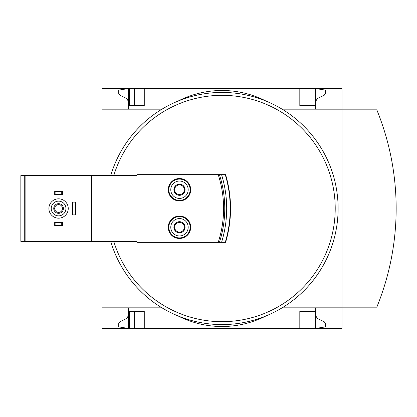 <?xml version="1.0" encoding="UTF-8"?>
<svg xmlns="http://www.w3.org/2000/svg" width="417" height="417" viewBox="0 0 417 417"><rect width="100%" height="100%" fill="white"/><g stroke="black" fill="none" stroke-linecap="round" stroke-linejoin="round"><path stroke-width="0.63" d="M315.674 101.326L317.41 98.542L324.259 95.206L325.343 93.465L325.343 90.108L315.674 88.56L315.674 109.066L341.982 109.066L341.982 109.838L376.806 109.838A261.261 261.261 0 0 1 376.806 307.162L341.982 307.162L341.982 328.44L144.272 328.44L144.272 311.416L128.41 311.416L128.41 328.44L118.736 326.892L118.736 323.535L119.825 321.794L126.674 318.458L128.41 315.674L128.41 307.934L102.102 307.934L102.102 307.162L160.899 307.162M128.41 307.934L102.102 307.934L102.102 328.44L129.572 328.44L129.572 311.416M128.41 109.066L102.102 109.066L128.41 109.066L128.41 88.56L134.602 88.56L134.602 105.584M129.572 105.584L129.572 88.56M129.572 328.44L134.602 328.44L134.602 311.416M341.982 109.066L341.982 88.56L134.602 88.56M144.272 328.44L134.602 328.44M315.674 97.072L299.813 97.072M144.272 97.072L134.602 97.072M315.674 315.674L317.41 318.458L324.259 321.794L325.343 323.535L325.343 326.892L315.674 328.44L315.674 319.928L299.813 319.928M144.272 319.928L134.602 319.928M144.272 88.56L144.272 105.584L128.41 105.584M184.319 230.059L179.482 232.848L174.645 230.059L174.645 224.471L179.482 221.682A5.583 5.583 0 0 1 184.319 230.059A5.583 5.583 0 0 1 174.645 230.059A5.583 5.583 0 0 1 179.482 221.682L184.319 224.471L184.319 230.059L184.319 224.471L179.482 221.682L174.645 224.471L174.645 230.059L179.482 232.848L184.319 230.059M184.319 192.529L179.482 195.318L174.645 192.529L174.645 186.941L179.482 184.152A5.583 5.583 0 0 1 184.319 192.529A5.583 5.583 0 0 1 174.645 192.529A5.583 5.583 0 0 1 179.482 184.152L184.319 186.941L184.319 192.529L184.319 186.941L179.482 184.152L174.645 186.941L174.645 192.529L179.482 195.318L184.319 192.529M136.922 241.386L25.88 241.386L25.88 175.614L136.922 175.614L136.922 174.645L218.206 174.645A109.108 109.108 0 0 1 218.206 242.355L136.922 242.355L136.922 175.614M91.657 241.386L91.657 175.614M218.206 174.645L225.592 174.645A118.006 118.006 0 0 1 225.592 242.355L218.206 242.355M179.482 216.042A11.223 11.223 0 0 1 189.198 232.874A11.223 11.223 0 0 1 169.766 232.874A11.223 11.223 0 0 1 179.482 216.042M179.482 178.512A11.223 11.223 0 0 1 189.198 195.344A11.223 11.223 0 0 1 169.766 195.344A11.223 11.223 0 0 1 179.482 178.512M25.88 241.386L20.85 241.386L20.85 175.614L25.88 175.614M299.813 88.56L299.813 105.584L315.674 105.584M160.899 109.838L102.102 109.838L102.102 88.56L128.41 88.56L118.736 90.108L118.736 93.465L119.825 95.206L126.674 98.542L128.41 101.326M341.982 307.934L315.674 307.934L315.674 311.416L299.813 311.416L299.813 328.44M315.674 311.416L315.674 319.928M177.939 315.867A96.728 96.728 0 0 0 266.145 315.867A96.728 96.728 0 0 1 177.939 315.867M266.145 101.133A96.728 96.728 0 0 0 177.939 101.133A96.728 96.728 0 0 1 266.145 101.133M102.102 109.838L102.102 175.614M102.102 241.386L102.102 307.162M283.185 307.162L341.982 307.162L341.982 109.838L283.185 109.838M110.724 175.614A116.072 116.072 0 0 1 337.582 197.403A116.072 116.072 0 0 1 110.724 241.386M221.547 174.645A114.138 114.138 0 0 1 221.547 242.355M219.425 174.645A110.27 110.27 0 0 1 219.425 242.355A110.27 110.27 0 0 0 219.425 174.645M55.868 222.428L54.705 222.428L54.705 225.524L55.868 225.524L55.868 222.428L62.441 222.428L62.441 225.524L61.283 225.524L61.283 222.428M61.283 225.524L55.868 225.524M55.868 191.476L54.705 191.476L54.705 194.572L55.868 194.572L55.868 191.476L62.441 191.476L62.441 194.572L61.283 194.572L61.283 191.476M61.283 194.572L55.868 194.572M58.573 201.15A7.35 7.35 0 0 1 64.937 212.175A7.35 7.35 0 0 1 52.208 212.175A7.35 7.35 0 0 1 58.573 201.15M58.573 203.663A4.837 4.837 0 0 1 62.764 210.919A4.837 4.837 0 0 1 54.387 210.919A4.837 4.837 0 0 1 58.573 203.663M58.573 198.826A9.674 9.674 0 0 1 66.949 213.337A9.674 9.674 0 0 1 50.196 213.337A9.674 9.674 0 0 1 58.573 198.826M72.501 202.115L72.501 214.885L75.597 214.885L75.597 202.115L72.501 202.115M58.573 204.606A3.894 3.894 0 0 1 61.945 210.449A3.894 3.894 0 0 1 55.2 210.449A3.894 3.894 0 0 1 58.573 204.606M179.482 179.096A10.639 10.639 0 0 1 188.698 195.057A10.639 10.639 0 0 1 170.266 195.057A10.639 10.639 0 0 1 179.482 179.096M179.482 181.03A8.705 8.705 0 0 1 187.019 194.087A8.705 8.705 0 0 1 171.945 194.087A8.705 8.705 0 0 1 179.482 181.03M179.482 216.626A10.639 10.639 0 0 1 188.698 232.587A10.639 10.639 0 0 1 170.266 232.587A10.639 10.639 0 0 1 179.482 216.626M179.482 218.56A8.705 8.705 0 0 1 187.019 231.617A8.705 8.705 0 0 1 171.945 231.617A8.705 8.705 0 0 1 179.482 218.56M184.319 189.735A4.837 4.837 0 0 1 177.063 193.926A4.837 4.837 0 0 1 177.063 185.544A4.837 4.837 0 0 1 184.319 189.735M184.319 227.265A4.837 4.837 0 0 1 177.063 231.456A4.837 4.837 0 0 1 177.063 223.074A4.837 4.837 0 0 1 184.319 227.265M24.718 241.386L24.718 175.614M113.758 175.614A113.169 113.169 0 0 1 335.195 210.465A113.169 113.169 0 0 1 113.758 241.386M225.592 174.645A118.006 118.006 0 0 1 225.592 242.355M225.248 174.645A117.677 117.677 0 0 1 225.248 242.355"/></g></svg>
